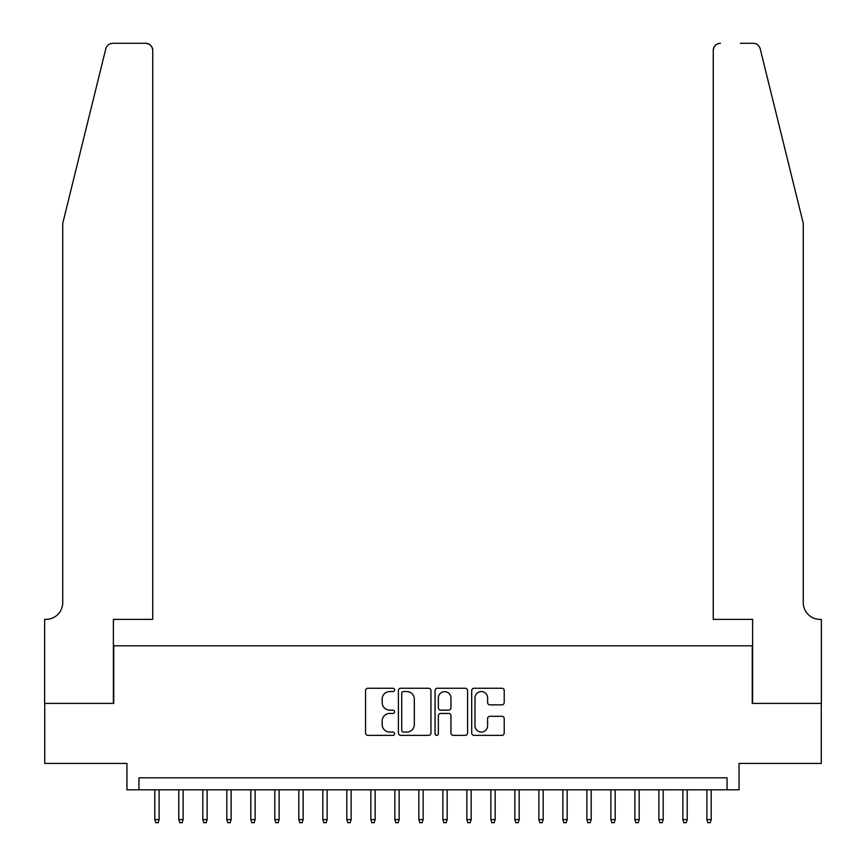 <?xml version="1.0" encoding="UTF-8"?>
<svg xmlns="http://www.w3.org/2000/svg" width="866" height="866" viewBox="0 0 866 866"><rect width="100%" height="100%" fill="white"/><g stroke="black" fill="none" stroke-linecap="round" stroke-linejoin="round"><path stroke-width="1.3" d="M394.593 689.888A1.645 1.645 0 0 0 392.947 688.243L367.909 688.243A2.36 2.36 0 0 0 365.56 690.603L365.56 733.004A2.36 2.36 0 0 0 367.909 735.364L392.947 735.364A1.645 1.645 0 0 0 394.593 733.718A1.645 1.645 0 0 0 392.947 732.062L389.711 732.062A7.534 7.534 0 0 1 382.166 724.528L382.166 720.988A7.534 7.534 0 0 1 389.711 713.454L392.947 713.454A1.645 1.645 0 0 0 394.593 711.798A1.645 1.645 0 0 0 392.947 710.152L389.711 710.152A7.534 7.534 0 0 1 382.166 702.618L382.166 699.078A7.534 7.534 0 0 1 389.711 691.544L392.947 691.544A1.645 1.645 0 0 0 394.593 689.888M501.858 704.848A2.36 2.36 0 0 0 504.218 702.499L504.218 690.603A2.36 2.36 0 0 0 501.858 688.243L474.059 688.243A2.36 2.36 0 0 0 471.699 690.603L471.699 733.004A2.36 2.36 0 0 0 474.059 735.364L501.858 735.364A2.36 2.36 0 0 0 504.218 733.004L504.218 718.639A2.36 2.36 0 0 0 501.858 716.279L489.961 716.279A2.36 2.36 0 0 0 487.601 718.639L487.601 725.762A6.3 6.3 0 0 1 481.301 732.062A6.3 6.3 0 0 1 475.001 725.762L475.001 697.844A6.3 6.3 0 0 1 481.301 691.544A6.3 6.3 0 0 1 487.601 697.844L487.601 702.499A2.36 2.36 0 0 0 489.961 704.848L501.858 704.848M727.05 789.814L739.044 789.814L739.044 763.411L821.26 763.411L821.26 703.398L752.251 703.398L752.251 645.798L113.749 645.798L113.749 703.398L44.74 703.398L44.74 763.411L126.956 763.411L126.956 789.814L727.05 789.814L727.05 777.809L138.95 777.809L138.95 789.814M430.943 690.603A2.36 2.36 0 0 0 428.583 688.243L400.785 688.243A2.36 2.36 0 0 0 398.425 690.603L398.425 733.004A2.36 2.36 0 0 0 400.785 735.364L428.583 735.364A2.36 2.36 0 0 0 430.943 733.004L430.943 690.603M437.417 688.243L465.215 688.243A2.36 2.36 0 0 1 467.575 690.603L467.575 733.004A2.36 2.36 0 0 1 465.215 735.364L453.319 735.364A2.36 2.36 0 0 1 450.97 733.004L450.97 715.803A2.36 2.36 0 0 0 448.61 713.454L440.718 713.454A2.36 2.36 0 0 0 438.358 715.803L438.358 733.718A1.645 1.645 0 0 1 436.713 735.364A1.645 1.645 0 0 1 435.057 733.718L435.057 690.603A2.36 2.36 0 0 1 437.417 688.243M403.372 691.544A1.645 1.645 0 0 0 401.727 693.19L401.727 730.417A1.645 1.645 0 0 0 403.372 732.062L406.793 732.062A7.534 7.534 0 0 0 414.327 724.528L414.327 699.078A7.534 7.534 0 0 0 406.793 691.544L403.372 691.544M450.97 697.964A6.3 6.3 0 0 0 444.659 691.663A6.3 6.3 0 0 0 438.358 697.964L438.358 707.793A2.36 2.36 0 0 0 440.718 710.152L448.61 710.152A2.36 2.36 0 0 0 450.97 707.793L450.97 697.964M159.117 819.582L158.153 822.7L155.761 822.7L154.798 819.582L159.117 819.582L159.117 789.814M154.798 819.582L154.798 789.814M105.804 48.777C107.633 44.826 107.633 44.826 105.804 48.777L62.742 223.331L62.742 602.584A16.8 16.8 0 0 1 45.941 619.385L44.621 619.385L44.621 703.398L113.392 703.398L113.392 619.385L152.752 619.385L152.752 50.499A7.199 7.199 0 0 0 145.553 43.3L112.786 43.3A7.199 7.199 0 0 0 105.804 48.777M125.635 43.3L145.553 43.3C149.894 43.755 152.297 46.158 152.752 50.499L152.752 619.385M62.742 602.584A16.8 16.8 0 0 1 45.941 619.385M790.052 169.801L760.196 48.777C758.367 44.826 758.367 44.826 760.196 48.777L803.258 223.331L803.258 602.584A16.8 16.8 0 0 0 820.059 619.385L821.379 619.385L821.379 703.398L752.608 703.398L752.608 619.385L713.248 619.385L713.248 50.499L713.248 619.385M740.365 43.3L753.214 43.3A7.199 7.199 0 0 1 760.196 48.777M720.447 43.3A7.199 7.199 0 0 0 713.248 50.499C713.703 46.158 716.106 43.755 720.447 43.3M803.258 602.584A16.8 16.8 0 0 0 820.059 619.385M183.127 819.582L182.163 822.7L179.76 822.7L178.797 819.582L183.127 819.582L183.127 789.814M178.797 819.582L178.797 789.814M207.126 819.582L206.162 822.7L203.77 822.7L202.806 819.582L207.126 819.582L207.126 789.814M202.806 819.582L202.806 789.814M231.125 819.582L230.172 822.7L227.769 822.7L226.805 819.582L231.125 819.582L231.125 789.814M226.805 819.582L226.805 789.814M255.134 819.582L254.171 822.7L251.768 822.7L250.815 819.582L255.134 819.582L255.134 789.814M250.815 819.582L250.815 789.814M279.133 819.582L278.181 822.7L275.778 822.7L274.814 819.582L279.133 819.582L279.133 789.814M274.814 819.582L274.814 789.814M303.143 819.582L302.18 822.7L299.777 822.7L298.824 819.582L303.143 819.582L303.143 789.814M298.824 819.582L298.824 789.814M327.142 819.582L326.179 822.7L323.787 822.7L322.823 819.582L327.142 819.582L327.142 789.814M322.823 819.582L322.823 789.814M351.152 819.582L350.189 822.7L347.786 822.7L346.822 819.582L351.152 819.582L351.152 789.814M346.822 819.582L346.822 789.814M375.151 819.582L374.188 822.7L371.795 822.7L370.832 819.582L375.151 819.582L375.151 789.814M370.832 819.582L370.832 789.814M399.15 819.582L398.198 822.7L395.794 822.7L394.831 819.582L399.15 819.582L399.15 789.814M394.831 819.582L394.831 789.814M423.16 819.582L422.197 822.7L419.793 822.7L418.841 819.582L423.16 819.582L423.16 789.814M418.841 819.582L418.841 789.814M447.159 819.582L446.207 822.7L443.803 822.7L442.84 819.582L447.159 819.582L447.159 789.814M442.84 819.582L442.84 789.814M471.169 819.582L470.206 822.7L467.802 822.7L466.85 819.582L471.169 819.582L471.169 789.814M466.85 819.582L466.85 789.814M495.168 819.582L494.205 822.7L491.812 822.7L490.849 819.582L495.168 819.582L495.168 789.814M490.849 819.582L490.849 789.814M519.178 819.582L518.214 822.7L515.811 822.7L514.848 819.582L519.178 819.582L519.178 789.814M514.848 819.582L514.848 789.814M543.177 819.582L542.213 822.7L539.821 822.7L538.858 819.582L543.177 819.582L543.177 789.814M538.858 819.582L538.858 789.814M567.176 819.582L566.223 822.7L563.82 822.7L562.857 819.582L567.176 819.582L567.176 789.814M562.857 819.582L562.857 789.814M591.186 819.582L590.222 822.7L587.819 822.7L586.867 819.582L591.186 819.582L591.186 789.814M586.867 819.582L586.867 789.814M615.185 819.582L614.232 822.7L611.829 822.7L610.866 819.582L615.185 819.582L615.185 789.814M610.866 819.582L610.866 789.814M639.195 819.582L638.231 822.7L635.828 822.7L634.875 819.582L639.195 819.582L639.195 789.814M634.875 819.582L634.875 789.814M663.194 819.582L662.23 822.7L659.838 822.7L658.874 819.582L663.194 819.582L663.194 789.814M658.874 819.582L658.874 789.814M687.203 819.582L686.24 822.7L683.837 822.7L682.873 819.582L687.203 819.582L687.203 789.814M682.873 819.582L682.873 789.814M711.202 819.582L710.239 822.7L707.847 822.7L706.883 819.582L711.202 819.582L711.202 789.814M706.883 819.582L706.883 789.814"/></g></svg>
